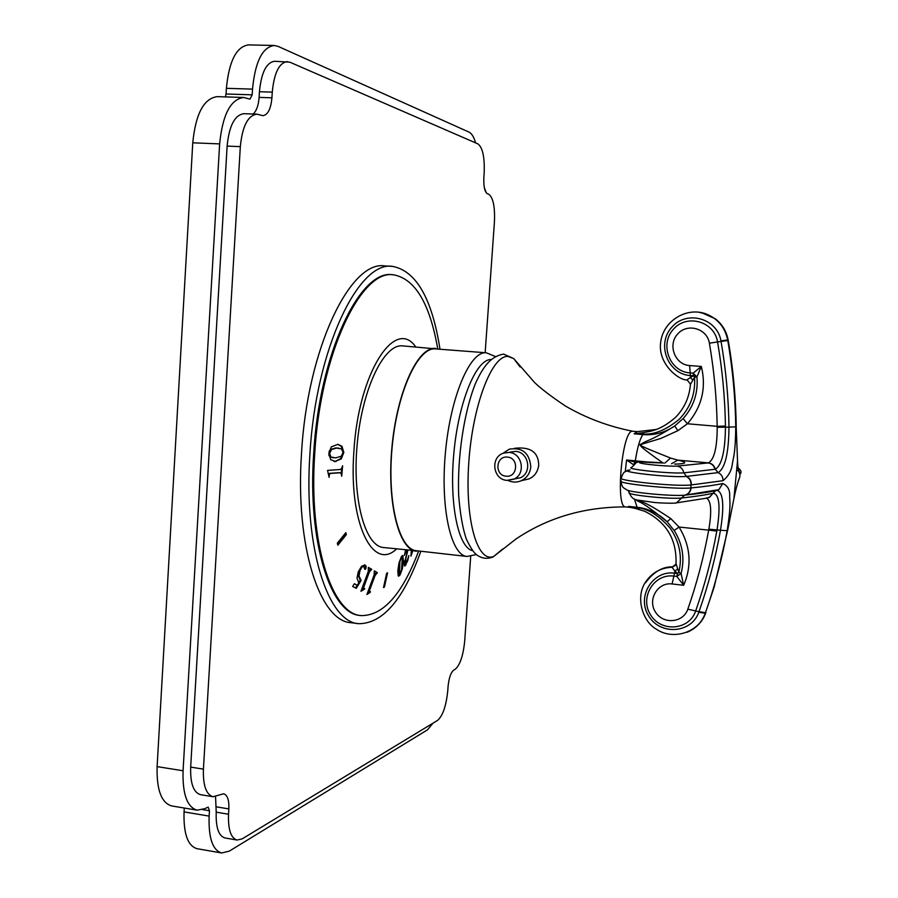 <?xml version="1.0" encoding="UTF-8"?>
<svg xmlns="http://www.w3.org/2000/svg" width="898" height="898" viewBox="0 0 898 898"><rect width="100%" height="100%" fill="white"/><g stroke="black" fill="none" stroke-linecap="round" stroke-linejoin="round"><path stroke-width="1.35" d="M486.289 192.879L484.303 187.514M475.614 142.883C473.886 137.001 471.708 133.42 469.059 132.129L278.144 46.404L274.182 45.472C262.384 47.201 255.167 61.749 252.518 89.115L252.181 94.829L249.958 99.15L243.627 97.478C230.539 99.296 222.536 114.764 219.64 143.904L183.069 770.765C182.417 794.079 187.121 807.223 197.178 810.187L204.845 808.638L208.156 807.089L209.447 810.748L209.133 816.091C208.437 837.946 212.602 850.238 221.649 852.977L229.282 851.147L427.504 729.827L433.049 723.137M485.156 352.701L494.428 221.963C495.079 206.585 493.114 197.291 488.534 194.103L487.322 193.676C484.673 191.858 483.517 186.425 483.865 177.377L484.145 173.348C484.797 157.453 482.72 147.631 477.916 143.882L289.829 62.175L274.597 61.266C266.336 62.478 261.284 72.637 259.443 91.731L259.107 97.388L271.926 97.803C270.882 108.961 267.851 114.922 262.867 115.674L256.918 114.147C247.87 115.438 242.337 126.27 240.327 146.632L203.419 769.126C202.926 785.458 206.158 794.663 213.118 796.739L223.624 793.776C227.43 794.943 229.181 799.995 228.855 808.918L228.53 814.228C228.013 829.528 230.876 838.137 237.128 840.045L242.236 838.833L437.584 720.387C442.849 715.74 446.239 705.794 447.776 690.54L448.046 686.701C448.933 677.99 450.83 672.467 453.714 670.11L454.983 669.437C459.967 665.351 463.211 655.854 464.704 640.97L470.698 556.401M253.169 114.012C256.514 110.982 258.489 105.448 259.107 97.388M256.918 114.147L243.897 113.687C234.726 114.966 229.136 125.765 227.127 146.093L190.679 767.105C190.196 783.393 193.497 792.586 200.557 794.674L213.118 796.739M237.128 840.045L224.983 837.969C218.641 836.038 215.711 827.44 216.216 812.174L215.554 796.683M252.518 89.115L226.386 88.318C229.024 61.075 236.41 46.606 248.533 44.9L274.182 45.472M226.386 88.318L226.06 93.998L252.181 94.829M225.409 96.894L226.06 93.998M219.64 143.904L192.767 142.804C195.652 113.81 203.812 98.421 217.271 96.636L243.627 97.478M192.767 142.804L157.116 766.611C156.521 789.825 161.393 802.935 171.743 805.944L197.178 810.187M184.281 808.032L184.056 811.893C183.405 833.647 187.738 845.916 197.044 848.689L221.649 852.977M287.259 61.58C279.11 62.804 274.115 72.985 272.274 92.124L271.926 97.803M392.662 266.403C358.807 260.297 315.748 348.895 309.922 454.186C303.445 547.993 328.185 622.437 358.785 623.695L351.107 622.718C320.159 621.405 295.072 547.028 301.515 453.367C307.284 348.233 350.703 259.803 384.928 265.931L392.662 266.403C416.257 270.994 432.039 298.607 440.009 349.243M358.785 623.695C382.829 623.627 403.528 599.471 420.859 551.226M393.537 274.822C361.209 268.996 320.283 353.632 314.715 453.86C308.519 543.2 331.991 614.4 361.232 615.601L360.278 615.478C330.992 614.277 307.486 543.077 313.671 453.759C319.228 353.554 360.199 268.94 392.572 274.754L393.537 274.822C415.044 278.762 429.783 303.401 437.73 348.738M361.232 615.601C383.098 615.77 402.203 594.33 418.535 551.305M335.874 461.628L330.7 459.709L328.803 453.288L331.34 446.856L337.951 444.33L341.97 446.272L343.811 452.368L341.33 458.878L334.988 461.527L340.432 458.766L342.609 454.388M415.684 346.864C395.064 316.702 358.212 373.063 353.868 451.851C348.581 523.455 372.951 571.757 396.523 548.992M329.106 477.321L327.568 470.384L340.095 469.531L341.543 468.633L342.621 465.748L341.711 476.221L341.184 473.673L340.129 472.775L330.329 473.437L329.297 474.604L329.106 477.321M337.839 545.187L337.322 543.178L345.82 532.66L346.325 534.658L337.839 545.187M370.212 592.366L366.9 594.498L374.107 574.989L374.309 570.847L377.396 572.7L375.061 575.551L369.606 590.345L369.392 591.984L370.447 591.726L369.639 592.018M364.453 589.178L360.951 591.277L368.259 571.588L368.382 567.368L371.761 569.332L369.303 572.183L363.757 587.112L363.567 588.774L364.689 588.538L364.453 589.178L362.657 588.471L368.382 571.88L370.245 569.725M357.269 585.271L358.807 582.847L357 578.065L358.268 571.813L361.647 566.167L365.194 565.089L366.204 566.369L365.52 569.186L364.88 569.388L363.555 566.133L361.928 567.121L359.963 570.746L359.02 575.966L361.108 580.434L356.248 588.336L352.656 586.45L354.373 583.734L357.269 585.271L354.317 583.823M384.445 587.034L383.502 587.561L386.645 573.328L387.577 572.812L384.445 587.034L383.671 586.787M412.766 550.833L410.925 556.154L411.329 550.676M412.103 550.766L412.148 551.608L412.586 550.822M406.749 550.16L404.392 555.346L405.627 550.025M407.872 550.283L405.817 558.691L405.739 562.732L406.715 562.047L408.882 555.525L407.681 560.88L404.785 566.144L404.313 563.753L407.58 550.25M403.505 561.171L402.338 568.76L400.059 574.933L398.667 576.202L398.173 575.685L397.836 570.533L399.015 562.844L401.384 556.681L402.708 555.525L403.505 561.171L402.641 560.936L402.282 555.638M334.112 461.527L334.988 461.527M342.879 450.684L341.06 446.171L337.525 444.297M333.371 457.823L330.026 456.914L328.814 455.163M329.061 451.368L330.689 449.382L335.639 447.979L338.423 448.091M343.047 452.401L341.532 448.933L336.559 448.08L331.609 449.494L329.588 453.367L330.958 457.026L335.661 457.879L341.285 456.229L343.047 452.469M419.938 551.125L383.502 547.522C365.082 546.287 351.994 498.929 357.213 443.859C362.208 388.778 383.85 344.136 402.237 345.842L439.077 349.176M416.436 551.249C398.914 550.126 386.69 502.577 391.943 447.159C396.983 391.719 417.817 346.718 435.306 348.368L435.665 348.39M416.504 550.743C399.071 549.621 386.915 502.319 392.134 447.193C397.152 392.056 417.873 347.268 435.272 348.884L485.986 352.768C469.991 351.241 450.527 396.568 445.453 452.255C440.177 507.909 450.987 555.514 467.027 556.457L416.504 550.743M490.712 359.514C476.041 359.694 458.654 401.597 453.917 452.469C449.011 503.318 458.216 547.746 472.595 550.676M503.475 354.115C491.184 356.338 483.607 365.598 475.368 383.671C463.974 412.261 457.172 457.509 458.687 495.696C460.191 514.094 462.717 528.518 466.298 538.98C470.17 547.151 473.549 552.393 476.434 554.695C481.654 558.522 487.176 559.286 493.002 556.985L515.822 539.103C547.758 517.574 584.362 506.842 625.637 506.91L625.58 506.899C615.119 508.145 622 430.625 632.315 431.264L632.821 431.264C608.53 426.483 586.035 418.053 565.325 405.963C551.035 396.344 540.809 388.553 534.658 382.582L513.723 358.605L508.044 356.427C492.194 354.811 472.752 404.583 468.823 462.111C464.67 519.673 477.366 563.237 493.642 556.479L502.88 548.869M521.323 480.699L528.989 478.926C534.534 476.434 537.779 471.865 538.721 465.22C538.486 452.177 530.437 446.531 514.543 448.293M625.58 506.899L630.059 507.359L628.488 506.393L644.685 511.265M672.871 566.84C662.634 566.526 653.531 571.835 645.572 582.78L646.223 581.118C652.532 572.374 661.13 567.749 672.03 567.255L672.972 566.84M636.817 499.86C640.712 503.082 638.276 496.796 670.84 518.64L667.079 521.716L674.174 530.471C682.626 544.076 684.927 558.433 681.077 573.53L678.832 572.318L676.014 563.517C676.8 539.271 666.226 521.794 644.315 511.097M670.84 518.64L679.079 527.047C690.584 546.107 692.122 565.516 683.67 585.283L681.077 573.53L676.789 576.426L677.552 573.541L678.832 572.318C682.458 556.681 679.64 542.066 670.379 528.473C659.154 515.62 648.131 508.706 637.299 507.718L636.704 508.436M634.381 498.962L637.097 507.269L628.488 506.393L637.097 507.269C647.885 508.425 657.527 512.893 666.013 520.694M621.169 480.677C613.031 483.203 674.948 489.736 690.831 487.94L691.101 487.917C704.447 486.637 715.01 485.178 722.767 483.528C727.784 485.739 730.085 490.016 729.67 496.347C729.85 503.262 730.961 506.315 727.167 530.673C722.609 555.795 716.357 580.299 708.387 604.208L705.289 613.233L698.79 612.279C691.415 633.517 660.131 635.56 648.682 615.949C636.379 596.844 652.453 570.174 674.533 573.137L672.097 583.958L683.67 585.283L676.789 576.426L673.758 576.089C653.834 573.384 639.32 597.731 650.612 614.917C661.119 632.529 689.237 630.34 695.647 611.044C704.739 585.17 711.8 558.522 716.817 531.088L717.031 529.932C720.589 506.595 719.365 494.349 713.338 493.193L713.012 493.26C705.267 495 694.861 496.583 681.807 497.975C669.852 499.535 624.11 494.652 629.307 492.407L627.971 490.342M674.174 530.471L679.079 527.047L708.69 530.134L708.87 529.191C711.878 511.243 711.126 500.893 706.614 498.132M635.874 499.569C639.062 503.149 637.378 497.66 667.079 521.716M625.266 471.641L626.568 460.012L633.382 464.636M637.288 462.481L635.111 461.987L635.324 460.831L626.568 460.012L635.111 461.987L633.719 464.322M692.684 380.022L690.45 377.497L693.469 375.757L694.547 377.216L690.416 384.411C689.395 397.242 684.444 408.208 675.554 417.334C659.199 431.736 648.165 431.433 642.642 432.746L643.08 433.992C653.946 434.924 665.957 430.052 679.113 419.4C690.461 407.613 695.613 393.549 694.547 377.216L696.938 376.879C698.307 392.752 693.705 406.648 683.142 418.58L674.724 425.989C664.789 432.656 654.148 435.519 642.8 434.576C639.758 439.302 637.277 448.046 635.324 460.831L647.189 461.965M696.938 376.879L693.469 375.757L693.144 373.153L696.938 376.879L701.349 366.44C706.513 387.902 701.854 407.007 687.385 423.766L677.867 430.692L660.894 438.404L640.083 444.746C642.867 446.351 635.762 444.252 670.57 458.059L677.833 460.135C687.7 462.29 686.97 463.637 675.633 464.143L674.611 464.053M670.57 458.059L664.812 463.121M671.502 463.738L677.833 460.135L708.432 462.885C714.213 459.551 717.143 447.687 717.199 427.291L717.176 426.326L725.449 426.056C724.989 397.836 722.362 369.796 717.569 341.936C714.359 321.226 686.667 313.57 673.32 329.33C659.255 344.551 669.852 371.851 690.079 372.917L693.144 373.153L701.349 366.44L689.63 365.553L690.405 375.577C668 374.343 656.225 344.473 671.581 327.467C686.195 309.821 717.098 317.937 720.948 340.825L721.06 341.431L709.386 343.182C707.096 328.331 687.206 322.741 677.575 334.101C667.416 345.079 675.105 364.835 689.63 365.553M677.867 430.692L674.724 425.989C653.295 439.425 648.019 440.2 643.956 442.433L639.892 444.757C641.453 446.733 639.297 446.183 662.949 462.941M686.981 379.865L690.45 377.497L690.405 375.577L693.469 375.757M642.642 432.746L634.145 433.813L637.243 431.646L632.753 431.253M643.08 433.992L634.145 433.813L642.8 434.576L643.08 433.992M694.289 628.207C699.654 624.29 703.482 619.171 705.783 612.84L705.895 612.526M727.167 530.673L720.488 530.247C715.425 558.208 708.264 585.361 698.992 611.706L705.48 612.694L714.135 587.146L705.289 613.233C701.91 622.224 695.849 628.578 687.116 632.271M677.474 569.085L674.892 571.128L672.03 567.255L675.52 565.224M677.552 573.541L674.892 571.128L674.533 573.137L677.552 573.541M698.79 612.279L698.992 611.706L687.812 609.17C696.781 583.588 703.74 557.243 708.69 530.134L716.817 531.088M706.008 498.154L709.6 497.245L713.012 493.26M621.102 481.485C621.809 488.579 624.581 488.029 626.658 489.825C630.34 492.519 672.916 496.482 684.579 495.18L676.486 502.891C675.105 503.464 662.185 503.228 654.227 502.465L637.591 500.063C633.932 499.86 631.215 497.548 629.442 493.114M698.464 312.145L706.412 314.053C717.985 318.857 725.068 327.501 727.672 339.972L727.773 340.555C732.689 369.145 735.35 397.915 735.743 426.831C735.451 452.098 733.767 455.892 732.364 463.615C731.702 470.417 728.581 476.108 723.002 480.688L691.067 484.954L690.831 487.94C690.27 491.857 688.25 494.259 684.759 495.157L684.714 495.168M691.337 484.931C691.426 480.935 689.821 478.095 686.51 476.4L686.218 476.423C689.529 478.118 691.146 480.958 691.067 484.954C675.173 486.839 613.222 480.34 621.394 477.702C623.964 470.642 624.301 472.584 627.769 470.485M663.566 463.02L663.454 462.986C628.375 462.167 641.307 459.383 631.44 467.465C624.671 469.171 671.558 474.009 683.827 472.842L715.302 469.25C721.734 465.445 725.124 451.447 725.461 427.246L725.449 426.056M723.002 480.688C723.07 476.894 721.42 474.2 718.052 472.617L686.51 476.4L683.827 472.842C682.918 468.981 680.706 466.736 677.159 466.096L708.152 462.93C711.766 463.525 714.045 465.647 714.976 469.306M686.218 476.423C670.065 477.927 613.042 471.315 630.138 469.968M738.661 468.419C741.254 470.473 741.714 472.438 740.042 474.335C738.661 472.337 737.819 467.858 737.527 460.91L736.192 426.752C735.799 397.87 733.15 369.157 728.233 340.611L727.672 339.972L720.948 340.825M728.233 340.611L728.132 340.028C726.482 331.272 722.183 324.189 715.257 318.779L706.412 314.053C686.757 306.409 663.353 320.833 660.737 341.857C657.19 363.993 679.494 380.763 687.015 379.888L690.427 384.041M728.188 340.118L728.166 340.028C726.504 331.272 722.205 324.189 715.257 318.779L701.439 312.616M738.403 470.922L736.888 470.283M727.616 530.426L714.135 587.146L727.616 530.426L733.89 498.76C735.664 489.814 737.64 482.563 739.817 477.006L739.952 472.471M736.192 426.752L737.527 460.91L733.89 498.76L727.683 530.179M502.925 453.355L509.323 449.157C522.333 447.159 529.494 453.019 530.808 466.758C530.134 473.055 527.115 477.635 521.738 480.509L528.989 478.926M507.931 480.43C512.545 482.596 517.147 482.619 521.738 480.509M510.143 452.098L515.62 451.402C528.742 451.952 532.447 472.786 520.324 477.803L514.172 479.027M341.251 474.032L341.61 468.498M328.589 474.975L329.611 473.347L339.13 472.674M337.569 544.121L345.404 534.411L345.169 533.468M346.325 534.658L345.404 534.411M367.248 593.567L369.594 592.152M377.396 572.7L374.253 571.016M376.52 573.294L376.812 572.509M376.195 573.452L375.544 573.238L376.206 573.193M375.061 575.551L374.376 575.326L375.544 573.238M368.708 591.76L369.392 591.984L368.708 591.76L368.898 590.109L374.376 575.326M361.355 590.188L363.555 588.875M371.761 569.332L368.315 567.558M370.56 569.826L370.852 569.04M370.481 570.062L369.572 569.77M369.303 572.183L368.382 571.88M361.108 580.434L360.255 580.153L358.313 575.73L359.323 570.533L361.254 566.907L363.454 566.11M355.518 587.954L357.18 585.238M358.695 582.735L360.255 580.153M365.194 565.089L364.408 564.831L365.363 566.088L364.599 568.984M411.138 553.28L411.789 551.518M411.621 551.237L411.385 550.676L412.092 550.867M406.21 551.058L405.29 550.811L405.739 550.036M405.885 562.878L404.605 561.587M404.392 565.661L405.975 562.878M402.169 564.954L402.641 560.936M398.319 575.944L399.397 574.563M399.464 574.574L401.496 570.062L402.315 557.692L401.945 557.13L401.249 557.737L399.891 561.789L399.464 574.574L398.409 573.598L399.071 562.608M209.133 816.091L184.056 811.893M202.656 809.614L209.447 810.748M183.069 770.765L157.116 766.611M216.216 812.174L228.53 814.228M216.541 806.875L228.855 808.918M190.679 767.105L203.419 769.126M227.127 146.093L240.327 146.632M259.443 91.731L272.274 92.124M341.33 458.878L340.432 458.766M341.97 446.272L341.06 446.171M343.799 452.648L343.036 452.558M330.958 457.026L330.026 456.914M336.559 448.08L335.639 447.979M331.609 449.494L330.689 449.382M329.588 453.367L328.803 453.277M520.122 366.979L513.723 358.605L503.722 354.126M675.936 564.101L672.03 567.255M672.097 583.958C657.819 581.96 647.256 599.583 655.439 611.998C663.038 624.682 683.232 623.021 687.812 609.17M663.341 462.998C648.311 461.572 634.179 461.684 641.251 463.256C647.705 464.805 670.436 466.601 677.159 466.096M683.142 418.58L687.385 423.766L717.176 426.326C716.716 398.431 714.123 370.717 709.386 343.182M708.87 529.191L720.488 530.247C724.372 505.832 723.26 492.531 717.188 490.375L716.784 490.409M706.221 498.098L709.038 497.582L715.302 490.903L718.849 489.646L716.593 490.454C708.814 492.194 698.285 493.754 685.006 495.135L718.86 489.646L722.767 483.528M675.296 503.037L707.22 498.064M708.432 462.885C712.058 463.469 714.348 465.591 715.302 469.25L718.052 472.617C725.068 468.61 728.705 453.445 728.974 427.122L717.199 427.291M736.214 426.685L736.214 426.741C735.832 397.848 733.183 369.134 728.267 340.611L728.289 340.701M740.042 474.335L738.38 469.059M739.817 477.006L738.291 480.89M727.773 340.555L721.06 341.431C725.943 369.808 728.581 398.375 728.974 427.122L735.743 426.831M716.245 490.521L685.185 495.101C688.598 494.169 690.573 491.767 691.101 487.917M507.067 480.363L513.847 479.184C526.127 474.088 522.367 452.985 509.087 452.424L503.542 453.12C490.05 457.217 492.89 479.678 506.943 480.374L520.324 477.803M506.057 476.176C517.753 477.792 519.224 457.767 507.437 457.116C495.752 455.555 494.327 475.48 506.057 476.176M330.329 473.437L329.611 473.347M329.297 474.604L328.589 474.514M329.33 475.682L328.724 475.603M369.606 590.345L368.898 590.109M363.757 587.112L362.848 586.809M363.567 588.774L362.657 588.471M359.02 575.966L358.313 575.73M366.204 566.369L365.363 566.088M366.058 568.232L365.194 567.951M365.52 569.186L364.655 568.905M361.928 567.121L361.254 566.907M359.963 570.746L359.323 570.533M405.537 560.88L404.785 560.678M405.739 562.732L404.818 562.474M406.019 564.932L405.099 564.685M403.191 556.008L402.349 555.783M402.338 568.76L401.754 568.591M400.059 574.933L399.307 574.72M399.082 573.788L398.409 573.598M399.105 568.524L398.465 568.355M399.891 561.789L399.329 561.643M337.929 448.023L338.849 448.136M467.027 556.457L476.288 554.571M495.079 356.383L486.334 352.791M630.059 507.359L639.129 509.177M678.753 463.997L675.442 464.086M656.214 429.469L637.243 431.646M646.223 581.118C634.841 596.193 642.227 621.652 656.752 629.419C672.49 640.218 698.509 633.18 705.289 613.233L705.48 612.694M706.939 498.076L706.367 498.064M738.347 469.025L737.067 467.937M339.433 472.685L340.129 472.775M376.06 573.149L376.677 573.351M370.099 569.68L371.009 569.972M362.814 565.897L363.555 566.133M411.452 551.417L412.148 551.608M401.226 556.928L401.945 557.13"/></g></svg>

